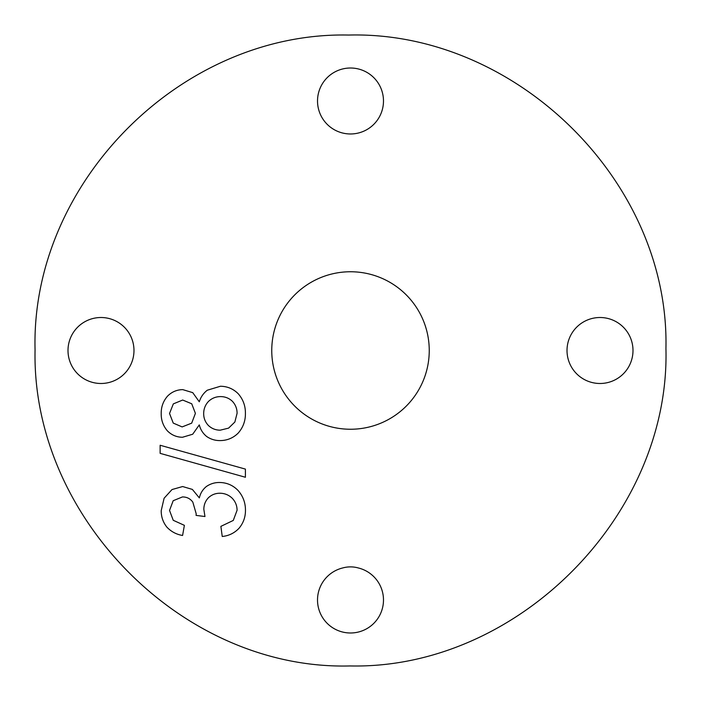 <?xml version="1.0" encoding="UTF-8"?>
<svg xmlns="http://www.w3.org/2000/svg" width="701" height="701" viewBox="0 0 701 701"><rect width="100%" height="100%" fill="white"/><g stroke="black" fill="none" stroke-linecap="round" stroke-linejoin="round"><path stroke-width="1.05" d="M169.528 413.476L173.243 423.089L182.129 426.918L191.688 423.15L195.404 413.362L191.724 403.776L182.689 400.034L173.331 403.881L169.528 413.476M203.676 413.643C203.684 418.217 205.262 422.168 208.399 425.481C211.711 428.591 215.654 430.16 220.21 430.177L228.587 428.127L234.861 422.028L237.087 413.31C237.087 408.701 235.527 404.705 232.417 401.322C229.096 398.177 225.135 396.608 220.543 396.6C215.864 396.617 211.833 398.238 208.451 401.463C205.279 404.898 203.684 408.955 203.676 413.643M220.158 440.587C215.225 440.64 210.729 439.282 206.681 436.504C202.939 433.463 200.477 429.59 199.286 424.894L192.705 434.226L182.47 437.266C176.538 437.179 171.5 435.023 167.337 430.8C163.14 425.857 161.099 420.118 161.204 413.59C161.107 406.983 163.202 401.191 167.478 396.205C171.675 391.938 176.766 389.738 182.751 389.625L192.731 392.639L199.286 401.778C200.758 397.09 203.421 393.235 207.277 390.22L220.438 386.251C227.369 386.339 233.302 388.836 238.209 393.734C243.107 399.351 245.508 405.914 245.411 413.415C245.508 420.924 243.098 427.487 238.182 433.104C233.188 438.029 227.177 440.517 220.158 440.587M160.135 445.258L245.411 469.1L245.411 477.258L160.135 453.354L160.135 445.258M245.464 510.275C245.499 517.084 243.343 523.095 238.997 528.3C234.423 533.084 228.833 535.818 222.235 536.484L220.885 526.363L233.284 520.431L237.087 510.223C237.026 505.544 235.378 501.522 232.136 498.157C228.692 494.906 224.609 493.267 219.869 493.232C215.426 493.241 211.597 494.757 208.372 497.789C205.349 501.049 203.842 504.913 203.842 509.373L204.964 516.523L196.078 515.393L196.192 513.763L192.819 502.118C190.251 498.621 186.781 496.895 182.409 496.948L173.191 500.716L169.528 510.442L173.243 520.291L184.381 525.347L182.584 535.476C176.354 534.434 171.097 531.621 166.803 527.038C163.035 522.245 161.169 516.786 161.204 510.67L164.104 498.236L172.008 489.552L182.637 486.538L192.363 489.412L199.338 497.903C200.381 493.302 202.712 489.517 206.348 486.538C210.335 483.778 214.769 482.428 219.65 482.49C226.817 482.621 232.925 485.25 237.954 490.367C242.984 496.036 245.481 502.67 245.464 510.275M348.704 35.05C181.603 31.414 30.66 182.786 35.059 349.878C31.492 516.909 183.066 670.419 350.079 665.95C517.049 669.586 670.322 515.445 665.941 348.493C669.648 181.445 515.717 30.73 348.704 35.05M429.249 350.5A78.749 78.749 0 0 1 311.13 418.699A78.749 78.749 0 0 1 311.13 282.301A78.749 78.749 0 0 1 429.249 350.5M632.994 350.5A32.982 32.982 0 0 1 583.512 379.066A32.982 32.982 0 0 1 583.512 321.934A32.982 32.982 0 0 1 632.994 350.5M358.342 567.968A32.982 32.982 0 0 1 377.655 618.729A32.982 32.982 0 0 1 323.345 618.729A32.982 32.982 0 0 1 342.658 567.968A28.864 28.864 0 0 1 358.342 567.968M133.979 350.5A32.982 32.982 0 0 1 84.497 379.066A32.982 32.982 0 0 1 84.497 321.934A32.982 32.982 0 0 1 133.979 350.5M383.482 100.997A32.982 32.982 0 0 1 334.009 129.554A32.982 32.982 0 0 1 334.009 72.431A32.982 32.982 0 0 1 383.482 100.997"/></g></svg>
